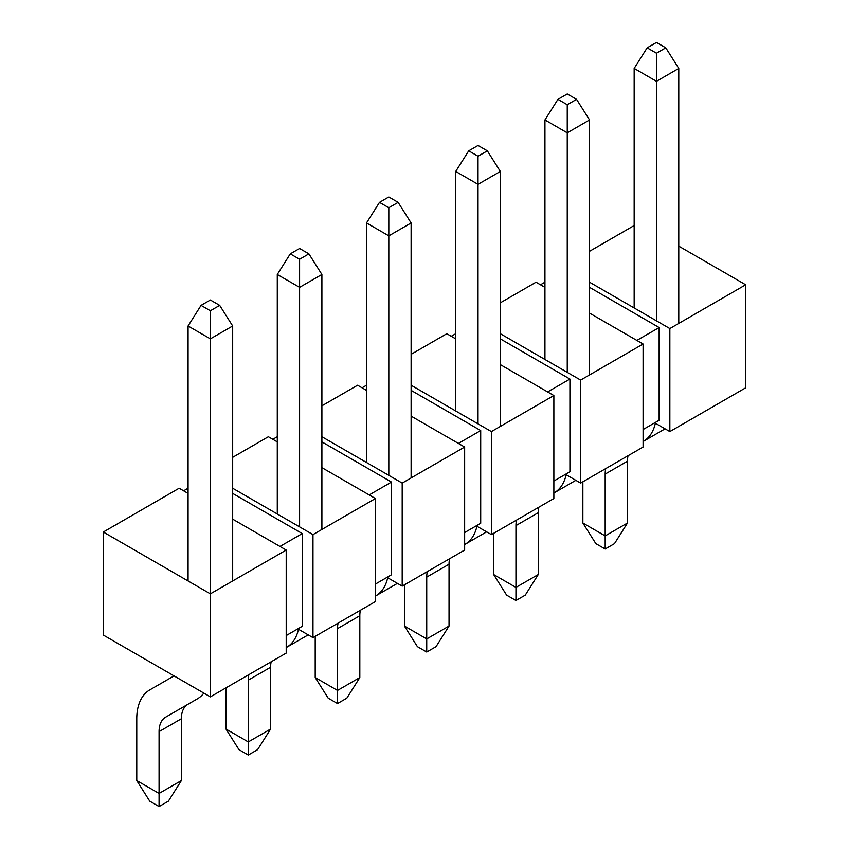 <?xml version="1.0" encoding="UTF-8"?>
<svg xmlns="http://www.w3.org/2000/svg" width="849" height="849" viewBox="0 0 849 849"><rect width="100%" height="100%" fill="white"/><g stroke="black" fill="none" stroke-linecap="round" stroke-linejoin="round"><path stroke-width="1.27" d="M493.64 533.321L493.64 574.529L515.948 587.402L538.255 574.529L538.255 512.711A31.54 18.211 -120 0 1 538.828 507.224M404.421 584.823L404.421 626.042L426.729 638.915L449.036 626.042L449.036 564.224A31.54 18.211 -120 0 1 449.609 558.738M315.202 636.336L315.202 677.544L337.509 690.428L359.817 677.544L359.817 615.737A31.54 18.211 -120 0 1 360.39 610.251M225.983 687.849L225.983 729.058L248.29 741.93L270.598 729.058L270.598 667.24A31.54 18.211 -120 0 1 271.171 661.764M516.521 520.108A31.54 18.211 60 0 0 515.948 525.595L515.948 600.508L525.266 595.128L538.255 574.529M427.312 571.621A31.54 18.211 60 0 0 426.729 577.097L426.729 652.021L436.046 646.641L449.036 626.042M338.093 623.124A31.54 18.211 60 0 0 337.509 628.61L337.509 703.534L346.827 698.154L359.817 677.544M248.874 674.637A31.54 18.211 60 0 0 248.29 680.123L248.29 755.037L257.608 749.656L270.598 729.058M566.145 474.729A63.091 36.422 60 0 1 554.185 492.844L553.866 493.036M476.926 526.242A63.091 36.422 60 0 1 464.965 544.358L464.647 544.538M387.706 577.745A63.091 36.422 60 0 1 375.746 595.871L375.428 596.051M298.487 629.258A63.091 36.422 60 0 1 286.527 647.373L286.209 647.564M554.185 492.844L575.855 480.332L554.185 492.844M464.965 544.358L486.636 531.845L464.965 544.358M375.746 595.871L397.417 583.359L375.746 595.871M286.527 647.373L308.198 634.861L286.527 647.373M582.86 481.808L582.86 523.016L605.167 535.899L627.475 523.016L627.475 461.209A31.54 18.211 -120 0 1 628.048 455.722M605.74 468.595A31.54 18.211 60 0 0 605.167 474.082L605.167 548.995L614.485 543.625L627.475 523.016M655.364 423.216A63.091 36.422 60 0 1 643.404 441.342L643.086 441.522M643.404 441.342L665.075 428.83L643.404 441.342M174.056 675.889L149.838 689.876A63.091 36.422 -120 0 0 136.763 718.753L136.763 780.571L159.071 793.444L181.378 780.571L181.378 718.753A31.54 18.211 -120 0 1 187.916 704.309L165.608 717.193A31.54 18.211 -120 0 0 159.071 731.636L181.378 718.753M136.763 780.571L149.753 801.169L159.071 806.55L159.071 731.636M165.608 717.193L197.308 698.886A63.091 36.422 -120 0 0 203.834 693.081M678.776 323.416L678.776 68.429L656.468 81.313L656.468 320.837M589.556 374.918L589.556 119.942L567.249 132.815L567.249 372.35M500.337 426.431L500.337 171.456L478.029 184.329L478.029 423.853M411.118 477.945L411.118 222.958L388.81 235.842L388.81 475.366M321.898 529.447L321.898 274.471L299.591 287.355L299.591 526.879M232.679 580.96L232.679 325.984L210.372 338.857L188.075 325.984L188.075 580.96M188.075 493.396L179.15 488.239L103.313 532.026L210.372 593.844L210.372 310.755L201.054 305.375L188.075 325.984M277.283 513.995L277.283 274.471L299.591 287.355L299.591 259.242L290.273 253.872L277.283 274.471M366.503 462.493L366.503 222.958L388.81 235.842L388.81 207.74L379.492 202.359L366.503 222.958M455.722 410.98L455.722 171.456L478.029 184.329L478.029 156.227L468.712 150.846L455.722 171.456M544.941 359.467L544.941 119.942L567.249 132.815L567.249 104.714L557.931 99.344L544.941 119.942M634.161 307.954L634.161 68.429L656.468 81.313L656.468 53.211L647.15 47.831L634.161 68.429M647.15 47.831L656.468 42.45L665.786 47.831L678.776 68.429M665.786 47.831L656.468 53.211M557.931 99.344L567.249 93.963L576.567 99.344L589.556 119.942M576.567 99.344L567.249 104.714M468.712 150.846L478.029 145.466L487.347 150.846L500.337 171.456M487.347 150.846L478.029 156.227M379.492 202.359L388.81 196.979L398.128 202.359L411.118 222.958M398.128 202.359L388.81 207.74M290.273 253.872L299.591 248.492L308.909 253.872L321.898 274.471M308.909 253.872L299.591 259.242M201.054 305.375L210.372 300.005L219.689 305.375L232.679 325.984M219.689 305.375L210.372 310.755M605.167 548.995L595.849 543.625L582.86 523.016M515.948 600.508L506.63 595.128L493.64 574.529M426.729 652.021L417.411 646.641L404.421 626.042M337.509 703.534L328.192 698.154L315.202 677.544M248.29 755.037L238.972 749.656L225.983 729.058M159.071 806.55L168.389 801.169L181.378 780.571M188.075 488.239L183.607 490.818M277.283 441.883L268.369 436.736L232.679 457.335M277.283 436.736L272.826 439.304M366.503 390.37L357.588 385.223L321.898 405.822M366.503 385.223L362.045 387.802M455.722 338.868L446.807 333.71L411.118 354.32M455.722 333.71L451.265 336.289M544.941 287.355L536.027 282.208L500.337 302.806M544.941 282.208L540.484 284.776M634.161 225.537L589.556 251.293M103.313 532.026L103.313 635.052L210.372 696.859L286.209 653.083L286.209 550.056L232.679 519.153M279.968 546.448L302.265 533.575L302.265 626.297L286.209 635.561M369.188 494.935L391.485 482.062L391.485 574.784L375.428 584.059M458.407 443.433L480.704 430.549L480.704 523.271L464.647 532.546M547.626 391.92L569.923 379.047L569.923 471.757L553.866 481.033M636.846 340.407L659.142 327.534L659.142 420.255L643.086 429.52M654.685 422.823L669.85 431.579L669.85 328.563L589.556 282.208M669.85 328.563L745.687 284.776L678.776 246.146M210.372 696.859L210.372 593.844L286.209 550.056M312.973 534.605L375.428 498.543L375.428 601.57L312.973 637.62L312.973 534.605L232.679 488.239M321.898 467.64L375.428 498.543M402.193 483.092L464.647 447.03L464.647 550.056L402.193 586.118L402.193 483.092L321.898 436.736M411.118 416.127L464.647 447.03M491.412 431.579L553.866 395.528L553.866 498.543L491.412 534.605L491.412 431.579L411.118 385.223M500.337 364.624L553.866 395.528M580.631 380.076L643.086 344.015L643.086 447.041L580.631 483.092L580.631 380.076L500.337 333.71M589.556 313.111L643.086 344.015M669.85 431.579L745.687 387.802L745.687 284.776M580.631 483.092L565.466 474.336M491.412 534.605L476.247 525.849M402.193 586.118L387.027 577.362M312.973 637.62L297.808 628.865M302.265 533.575L232.679 493.396M391.485 482.062L321.898 441.883M480.704 430.549L411.118 390.37M569.923 379.047L500.337 338.868M659.142 327.534L589.556 287.355M515.948 525.595L538.255 512.711M426.729 577.097L449.036 564.224M337.509 628.61L359.817 615.737M248.29 680.123L270.598 667.24M605.167 474.082L627.475 461.209"/></g></svg>
